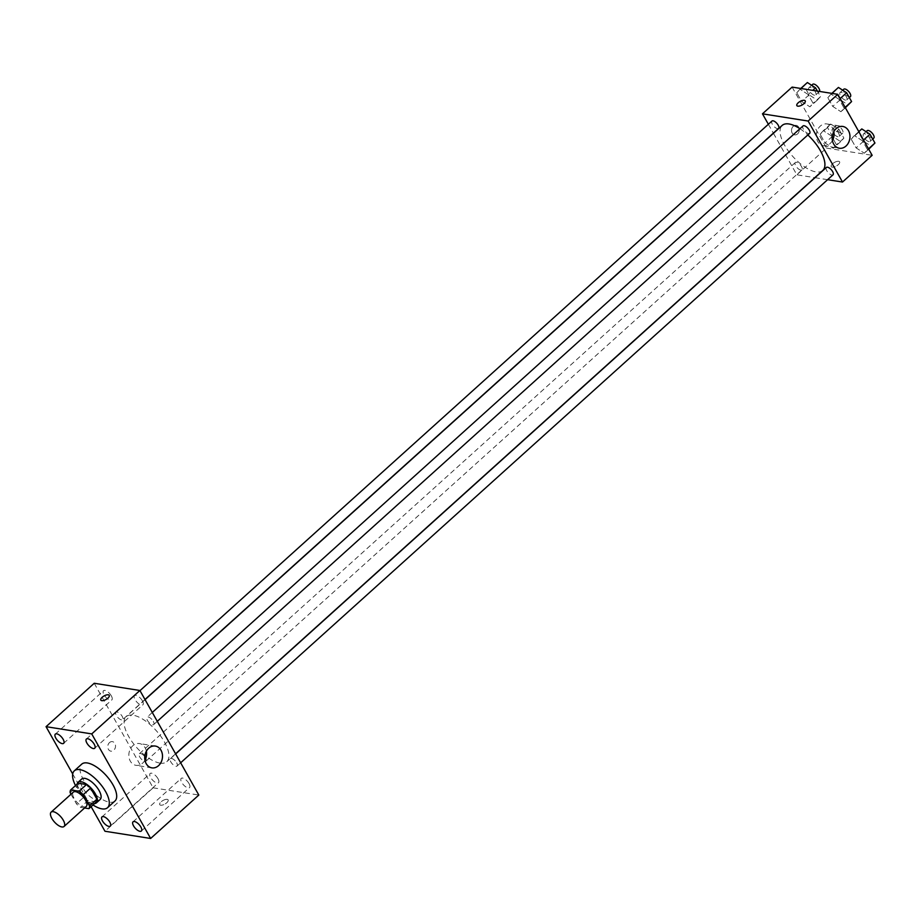<?xml version="1.0" encoding="UTF-8"?>
<svg xmlns="http://www.w3.org/2000/svg" width="921" height="921" viewBox="0 0 921 921"><rect width="100%" height="100%" fill="white"/><g stroke="black" fill="none" stroke-linecap="round" stroke-linejoin="round"><path stroke-width="0.69" stroke-dasharray="4.61 3.45" d="M86.275 806.451A9.647 4.11 48 0 1 84.11 806.9A9.647 4.11 48 0 1 75.303 800.234A9.647 4.11 48 0 1 73.358 792.118M71.021 794.213L76.443 803.837A13.101 5.584 48 0 0 80.541 807.326L84.582 807.97M70.146 792.659L77.548 785.981L83.846 797.16L76.443 803.837M96.325 801.972L87.956 800.648L80.541 807.326M87.956 800.648A13.101 5.584 48 0 1 83.846 797.16M77.548 785.981A13.101 5.584 48 0 1 78.135 783.218M77.088 784.162A13.78 5.871 -132 0 0 79.068 791.312A13.78 5.871 -132 0 0 94.564 803.561M100.159 799.497A13.78 5.871 48 0 1 97.073 800.153A13.78 5.871 48 0 1 82.775 787.973A13.78 5.871 48 0 1 81.704 779.016M92.998 804.966A24.809 10.568 48 0 1 75.522 785.578M114.952 801.005A24.809 10.568 48 0 1 109.392 802.179A24.809 10.568 48 0 1 86.747 785.026A24.809 10.568 48 0 1 81.727 764.142M72.701 773.974L91.121 806.669M142.398 700.8A6.194 2.636 48 0 1 142.882 704.83A6.194 2.636 48 0 1 136.769 701.986A6.194 2.636 48 0 1 134.581 695.62A6.194 2.636 48 0 1 142.398 700.8M189.035 783.575A6.194 2.636 48 0 1 189.519 787.605A6.194 2.636 48 0 1 183.417 784.773A6.194 2.636 48 0 1 181.218 778.395A6.194 2.636 48 0 1 189.035 783.575M157.986 778.671A6.194 2.636 48 0 1 158.47 782.689A6.194 2.636 48 0 1 152.356 779.857A6.194 2.636 48 0 1 150.169 773.479A6.194 2.636 48 0 1 157.986 778.671M111.337 695.885A6.194 2.636 48 0 1 111.821 699.914A6.194 2.636 48 0 1 105.708 697.082A6.194 2.636 48 0 1 103.52 690.704A6.194 2.636 48 0 1 111.337 695.885M144.954 760.193A11.029 8.83 -81 0 1 135.986 765.339A11.029 8.83 -81 0 1 128.998 753.067A11.029 8.83 -81 0 1 139.439 743.558A11.029 8.83 -81 0 1 145.127 747.771A11.029 8.83 -81 0 1 146.37 751.225M94.23 683.267L153.139 787.823L104.971 831.249M109.495 742.579A4.824 3.868 -81 0 1 112.397 741.635A4.824 3.868 -81 0 1 115.459 747A4.824 3.868 -81 0 1 110.888 751.168A4.824 3.868 -81 0 1 107.826 747.656A4.824 3.868 -81 0 1 109.495 742.579M109.495 742.591A4.824 3.868 -81 0 1 112.397 741.635A4.824 3.868 -81 0 1 115.459 747A4.824 3.868 -81 0 1 110.888 751.168A4.824 3.868 -81 0 1 107.826 747.656A4.824 3.868 -81 0 1 109.495 742.591M153.139 787.823L198.821 795.053M167.185 799.37A4.824 2.038 -29.4 0 0 161.946 801.143A4.824 2.038 -29.4 0 0 159.736 804.655A4.824 2.038 -29.4 0 0 164.94 804.056A4.824 2.038 -29.4 0 0 168.14 799.923A4.824 2.038 -29.4 0 0 167.185 799.37A4.824 2.038 -29.4 0 0 161.946 801.143A4.824 2.038 -29.4 0 0 159.736 804.655A4.824 2.038 -29.4 0 0 164.928 804.056A4.824 2.038 -29.4 0 0 168.14 799.923A4.824 2.038 -29.4 0 0 167.173 799.359M109.219 695.367L109.231 695.367A4.824 2.038 150.6 0 1 107.009 698.878A4.824 2.038 150.6 0 1 101.782 700.662A4.824 2.038 150.6 0 1 100.815 700.098L100.815 700.098M153.3 721.339A4.962 2.118 48 0 1 153.692 724.562A4.962 2.118 48 0 1 152.575 724.792A4.962 2.118 48 0 1 148.051 721.362A4.962 2.118 48 0 1 147.049 717.194A4.962 2.118 48 0 1 153.3 721.339M145.61 757.902A4.962 2.118 48 0 1 146.002 761.126A4.962 2.118 48 0 1 144.885 761.356A4.962 2.118 48 0 1 140.36 757.925A4.962 2.118 48 0 1 139.359 753.746A4.962 2.118 48 0 1 145.61 757.902M121.514 719.877A4.962 2.118 48 0 1 116.99 716.446A4.962 2.118 48 0 1 115.988 712.278A4.962 2.118 48 0 1 120.881 714.546A4.962 2.118 48 0 1 122.631 719.646A4.962 2.118 48 0 1 121.514 719.877M176.671 762.818A4.962 2.118 48 0 1 177.062 766.042A4.962 2.118 48 0 1 172.169 763.762A4.962 2.118 48 0 1 170.42 758.662A4.962 2.118 48 0 1 171.525 758.432A4.962 2.118 48 0 1 176.671 762.818M160.024 763.118A30.324 12.917 48 0 1 132.336 742.142A30.324 12.917 48 0 1 126.223 716.63A30.324 12.917 48 0 1 156.109 730.514A30.324 12.917 48 0 1 166.828 761.679A30.324 12.917 48 0 1 160.024 763.118M822.787 170.454A30.324 12.917 48 0 1 815.983 171.893A30.324 12.917 48 0 1 788.307 150.917A30.324 12.917 48 0 1 782.182 125.406M799.946 128.721A30.324 12.917 48 0 1 807.844 134.973M826.379 167.438A4.962 2.118 -132 0 0 828.129 172.538A4.962 2.118 -132 0 0 833.021 174.806M778.59 128.422A4.962 2.118 48 0 1 777.485 128.652A4.962 2.118 48 0 1 772.949 125.221A4.962 2.118 48 0 1 771.948 121.042M800.856 170.132A4.962 2.118 48 0 1 796.32 166.701A4.962 2.118 48 0 1 795.318 162.522A4.962 2.118 48 0 1 800.211 164.79A4.962 2.118 48 0 1 801.961 169.89A4.962 2.118 48 0 1 800.856 170.132M809.651 133.338A4.962 2.118 48 0 1 808.534 133.568A4.962 2.118 48 0 1 804.01 130.137A4.962 2.118 48 0 1 803.008 125.958M768.367 124.277L773.352 133.142M773.433 133.292L796.838 174.806L814.809 177.649M815.004 177.684L827.622 179.687M792.118 87.092L826.482 148.085L796.838 174.806M797.551 133.936A4.824 3.868 99 0 0 799.221 128.871A4.824 3.868 99 0 0 796.158 125.348A4.824 3.868 99 0 0 791.588 129.516A4.824 3.868 99 0 0 794.65 134.88A4.824 3.868 99 0 0 797.551 133.936A4.824 3.868 99 0 0 799.221 128.871A4.824 3.868 99 0 0 796.158 125.36A4.824 3.868 99 0 0 791.588 129.516A4.824 3.868 99 0 0 794.65 134.88A4.824 3.868 99 0 0 797.551 133.936M839.204 99.433L831.018 94.126L827.795 97.626L832.745 106.422L840.942 111.729L844.166 108.229L839.204 99.433L831.018 94.126L827.795 97.626L832.745 106.422L840.942 111.729L844.166 108.229L839.204 99.433L840.171 98.559M831.525 135.986L823.328 130.678L820.104 134.178L825.066 142.985L833.252 148.293L836.475 144.793L831.525 135.986L823.328 130.678L820.104 134.178L825.066 142.985L833.252 148.293L836.475 144.793L831.525 135.986L838.927 129.308L830.742 124.001L827.519 127.501L832.469 136.308L840.666 141.615L843.889 138.115L838.927 129.308M826.482 148.085L872.152 155.315M808.154 94.518L799.958 89.21L796.734 92.71L801.696 101.506L809.881 106.813L813.105 103.313L808.154 94.518L799.958 89.21L796.734 92.71L801.696 101.506L809.881 106.813L813.105 103.313L808.154 94.518L812.759 90.362M862.574 140.901L854.389 135.594L851.154 139.094L856.116 147.901L864.312 153.208L867.536 149.709L862.574 140.901L854.389 135.594L851.154 139.094L856.116 147.901L864.312 153.208L867.536 149.709L862.574 140.901L863.541 140.038M838.663 161.302A4.824 2.038 -29.4 0 0 833.436 163.086A4.824 2.038 -29.4 0 0 831.214 166.597A4.824 2.038 -29.4 0 0 836.418 165.999A4.824 2.038 -29.4 0 0 839.63 161.866A4.824 2.038 -29.4 0 0 838.663 161.302A4.824 2.038 -29.4 0 0 833.436 163.075A4.824 2.038 -29.4 0 0 831.214 166.597A4.824 2.038 -29.4 0 0 836.418 165.999A4.824 2.038 -29.4 0 0 839.618 161.854A4.824 2.038 -29.4 0 0 838.663 161.302M805.253 100.873L805.253 100.873A4.824 2.038 150.6 0 1 803.043 104.384A4.824 2.038 150.6 0 1 797.816 106.168A4.824 2.038 150.6 0 1 796.849 105.604L796.849 105.604M832.411 140.579A11.029 8.83 -81 0 1 830.086 143.549A11.029 8.83 -81 0 1 823.455 145.725A11.029 8.83 -81 0 1 816.455 133.453A11.029 8.83 -81 0 1 826.908 123.944A11.029 8.83 -81 0 1 833.839 131.599M861.803 128.917L858.568 132.417L863.53 141.224L871.727 146.52M868.975 141.638A4.962 2.118 48 0 1 864.439 138.208A4.962 2.118 48 0 1 863.438 134.04A4.962 2.118 48 0 1 868.33 136.308A4.962 2.118 48 0 1 870.08 141.408A4.962 2.118 48 0 1 868.975 141.638M858.798 131.622L854.389 135.594M858.568 132.417L851.154 139.094M863.53 141.224L856.116 147.901M868.722 149.225L864.312 153.208M868.503 148.834L867.536 149.709M873.787 138.069A4.962 2.118 48 0 1 872.671 138.3A4.962 2.118 48 0 1 868.146 134.869A4.962 2.118 48 0 1 867.145 130.69M838.432 87.437L835.197 90.937L840.159 99.744L848.356 105.052M845.605 100.17A4.962 2.118 48 0 1 841.069 96.74A4.962 2.118 48 0 1 840.067 92.561A4.962 2.118 48 0 1 844.96 94.828A4.962 2.118 48 0 1 846.71 99.928A4.962 2.118 48 0 1 845.605 100.17M831.836 93.378L831.018 94.126M835.197 90.937L827.795 97.626M840.159 99.744L832.745 106.422M845.351 107.757L840.942 111.729M845.133 107.366L844.166 108.229M850.417 96.59A4.962 2.118 48 0 1 849.312 96.832A4.962 2.118 48 0 1 844.776 93.401A4.962 2.118 48 0 1 843.774 89.222M837.914 136.722A4.962 2.118 48 0 1 833.378 133.292A4.962 2.118 48 0 1 832.377 129.124A4.962 2.118 48 0 1 837.27 131.392A4.962 2.118 48 0 1 839.019 136.492A4.962 2.118 48 0 1 837.914 136.722M830.742 124.001L823.328 130.678M827.519 127.501L820.104 134.178M832.469 136.308L825.066 142.985M840.666 141.615L833.252 148.293M843.889 138.115L836.475 144.793M841.621 133.384A4.962 2.118 48 0 1 837.085 129.953A4.962 2.118 48 0 1 836.084 125.774A4.962 2.118 48 0 1 840.977 128.054A4.962 2.118 48 0 1 842.727 133.154A4.962 2.118 48 0 1 841.621 133.384M807.372 82.533L804.148 86.021L809.099 94.828L817.295 100.136L820.519 96.636L817.399 91.098M814.544 95.254A4.962 2.118 48 0 1 810.008 91.824A4.962 2.118 48 0 1 809.006 87.645A4.962 2.118 48 0 1 813.899 89.913A4.962 2.118 48 0 1 815.661 95.013A4.962 2.118 48 0 1 814.544 95.254M800.786 88.474L799.958 89.21M804.148 86.021L796.734 92.71M809.099 94.828L801.696 101.506M817.295 100.136L809.881 106.813M820.519 96.636L813.105 103.313M819.552 91.444A4.962 2.118 48 0 1 819.356 91.674A4.962 2.118 48 0 1 818.251 91.916A4.962 2.118 48 0 1 813.715 88.485A4.962 2.118 48 0 1 812.713 84.306M94.702 748.255L142.882 704.83M86.401 739.045L134.581 695.62M141.339 831.03L189.519 787.605M133.05 821.82L181.218 778.395M110.29 826.114L158.47 782.689M101.989 816.904L150.169 773.479M63.641 743.339L111.821 699.914M55.341 734.129L103.52 690.704M155.338 746.068L139.439 743.558M151.884 767.861L135.986 765.339M145.058 699.649L126.223 716.63M175.577 753.804L166.828 761.679M177.062 766.042L180.643 762.807M170.42 758.662L175.658 753.942M139.992 690.646L115.988 712.278M144.977 699.5L122.631 719.646M795.318 162.522L139.359 753.746M801.961 169.89L146.002 761.126M152.287 712.463L147.049 717.194M157.272 721.327L153.692 724.562M823.455 145.725L839.353 148.235M826.908 123.944L842.796 126.453M866.051 131.68L863.438 134.04M872.705 139.048L870.08 141.408M842.692 90.2L840.067 92.561M849.335 97.568L846.71 99.928M836.084 125.774L832.377 129.124M842.727 133.154L839.019 136.492M811.631 85.285L809.006 87.645M819.356 91.674L815.661 95.013"/><path stroke-width="1.38" d="M61.88 826.943A9.647 4.11 48 0 1 53.061 820.277A9.647 4.11 48 0 1 51.116 812.149A9.647 4.11 48 0 1 60.625 816.57A9.647 4.11 48 0 1 64.044 826.494A9.647 4.11 48 0 1 61.88 826.943M51.116 812.149L73.358 792.118A9.647 4.11 48 0 1 82.867 796.527A9.647 4.11 48 0 1 86.275 806.451L64.044 826.494M70.721 789.907L78.135 783.218L86.505 784.554A13.101 5.584 48 0 1 90.603 788.042L96.901 799.221L89.487 805.898L83.189 794.719A13.101 5.584 48 0 0 79.091 791.231L70.721 789.907A13.101 5.584 48 0 0 70.146 792.659L71.021 794.213M84.582 807.97L88.911 808.661A13.101 5.584 48 0 0 89.487 805.898M96.901 799.221A13.101 5.584 48 0 1 96.325 801.972L88.911 808.661M94.564 803.561A13.78 5.871 -132 0 0 96.452 802.836A13.78 5.871 -132 0 0 91.582 788.675A13.78 5.871 -132 0 0 77.997 782.355A13.78 5.871 -132 0 0 77.088 784.162M77.997 782.355L81.704 779.016A13.78 5.871 48 0 1 95.289 785.325A13.78 5.871 48 0 1 100.159 799.497L96.452 802.836M90.603 788.042L83.189 794.719M86.505 784.554L79.091 791.231M75.522 785.578A24.809 10.568 48 0 1 74.325 770.831A24.809 10.568 48 0 1 98.777 782.182A24.809 10.568 48 0 1 107.55 807.694A24.809 10.568 48 0 1 101.978 808.868A24.809 10.568 48 0 1 92.998 804.966M74.325 770.831L81.727 764.142A24.809 10.568 48 0 1 106.191 775.505A24.809 10.568 48 0 1 114.952 801.005L107.55 807.694M94.218 744.226A6.194 2.636 48 0 1 94.702 748.255A6.194 2.636 48 0 1 88.589 745.411A6.194 2.636 48 0 1 86.401 739.045A6.194 2.636 48 0 1 94.218 744.226M140.867 827A6.194 2.636 48 0 1 141.339 831.03A6.194 2.636 48 0 1 135.237 828.186A6.194 2.636 48 0 1 133.05 821.82A6.194 2.636 48 0 1 140.867 827M109.806 822.085A6.194 2.636 48 0 1 110.29 826.114A6.194 2.636 48 0 1 104.177 823.27A6.194 2.636 48 0 1 101.989 816.904A6.194 2.636 48 0 1 109.806 822.085M63.158 739.31A6.194 2.636 48 0 1 63.641 743.339A6.194 2.636 48 0 1 57.539 740.496A6.194 2.636 48 0 1 55.341 734.129A6.194 2.636 48 0 1 63.158 739.31M91.121 806.669L104.971 831.249L150.641 838.467L91.72 733.91L46.05 726.681L72.701 773.974M150.641 838.467L198.821 795.053L139.9 690.485L91.72 733.91M161.025 750.281A11.029 8.83 -81 0 1 160.991 762.438A11.029 8.83 -81 0 1 151.884 767.861A11.029 8.83 -81 0 1 144.885 755.588A11.029 8.83 -81 0 1 155.338 746.068A11.029 8.83 -81 0 1 161.025 750.281M146.37 751.225A11.029 8.83 -81 0 1 144.954 760.193M139.9 690.485L94.23 683.267L46.05 726.681M101.782 700.651A4.824 2.038 150.6 0 1 100.815 700.098A4.824 2.038 150.6 0 1 104.027 695.965A4.824 2.038 150.6 0 1 109.219 695.367A4.824 2.038 150.6 0 1 107.009 698.878A4.824 2.038 150.6 0 1 101.782 700.651M100.815 700.098A4.824 2.038 150.6 0 1 104.027 695.965A4.824 2.038 150.6 0 1 109.231 695.367M145.058 699.649L782.182 125.406A30.324 12.917 48 0 1 799.946 128.721M807.844 134.973A30.324 12.917 48 0 1 822.787 170.454L175.577 753.804M180.643 762.807L833.021 174.806A4.962 2.118 -132 0 0 832.02 170.638A4.962 2.118 -132 0 0 827.495 167.208A4.962 2.118 -132 0 0 826.379 167.438L175.658 753.942M139.992 690.646L771.948 121.042A4.962 2.118 48 0 1 776.84 123.322A4.962 2.118 48 0 1 778.59 128.422L144.977 699.5M152.287 712.463L803.008 125.958A4.962 2.118 48 0 1 807.901 128.238A4.962 2.118 48 0 1 809.651 133.338L157.272 721.327M827.622 179.687L842.508 182.036L808.143 121.042L762.461 113.824L768.367 124.277M842.508 182.036L872.152 155.315L837.788 94.322L792.118 87.092L762.461 113.824M837.788 94.322L808.143 121.042M845.985 146.059A11.029 8.83 -81 0 1 839.353 148.235A11.029 8.83 -81 0 1 832.354 135.963A11.029 8.83 -81 0 1 842.796 126.453A11.029 8.83 -81 0 1 849.795 134.478A11.029 8.83 -81 0 1 845.985 146.059M797.816 106.157A4.824 2.038 150.6 0 1 796.849 105.604A4.824 2.038 150.6 0 1 800.05 101.471A4.824 2.038 150.6 0 1 805.253 100.873A4.824 2.038 150.6 0 1 803.043 104.384A4.824 2.038 150.6 0 1 797.816 106.157M796.849 105.604A4.824 2.038 150.6 0 1 800.061 101.471A4.824 2.038 150.6 0 1 805.253 100.873M833.839 131.599A11.029 8.83 -81 0 1 832.411 140.579M868.722 149.225L874.95 143.031L869.988 134.224L861.803 128.917L858.798 131.622M874.95 143.031L868.503 148.834M869.988 134.224L863.541 140.038M866.051 131.68L867.145 130.69A4.962 2.118 48 0 1 872.037 132.969A4.962 2.118 48 0 1 873.787 138.069L872.705 139.048M845.351 107.757L851.58 101.552L846.618 92.745L838.432 87.437L831.836 93.378M851.58 101.552L845.133 107.366M846.618 92.745L840.171 98.559M842.692 90.2L843.774 89.222A4.962 2.118 48 0 1 848.667 91.49A4.962 2.118 48 0 1 850.417 96.59L849.335 97.568M817.399 91.098L815.557 87.829L807.372 82.533L800.786 88.474M815.557 87.829L812.759 90.362M811.631 85.285L812.713 84.306A4.962 2.118 48 0 1 817.364 86.321A4.962 2.118 48 0 1 819.552 91.444"/></g></svg>
